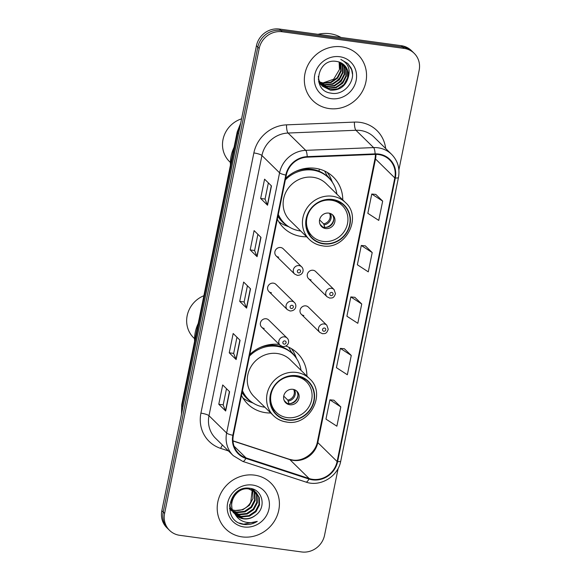 <?xml version="1.0" encoding="UTF-8"?>
<svg xmlns="http://www.w3.org/2000/svg" width="581" height="581" viewBox="0 0 581 581"><rect width="100%" height="100%" fill="white"/><g stroke="black" fill="none" stroke-linecap="round" stroke-linejoin="round"><path stroke-width="0.87" d="M279.287 344.489A35.543 33.161 134.5 0 0 249.815 354.49M241.5 395.37A35.543 33.161 134.5 0 0 247.68 403.977A35.543 33.161 134.5 0 0 265.64 412.692A35.543 33.161 134.5 0 0 270.753 412.997M342.775 199.929A35.543 33.161 134.5 0 0 333.32 177.023A35.543 33.161 134.5 0 0 315.36 168.308A35.543 33.161 134.5 0 0 285.663 178.273M277.348 219.16A35.543 33.161 134.5 0 0 283.535 227.759A35.543 33.161 134.5 0 0 301.488 236.482A35.543 33.161 134.5 0 0 306.608 236.779M276.149 255.93L294.589 274.021A5.033 4.692 -45.5 0 1 299.092 265.604A5.033 4.692 -45.5 0 1 301.633 266.839L283.194 248.748A5.033 4.692 134.5 0 0 275.423 250.273A5.033 4.692 134.5 0 0 278.691 257.158M268.901 291.553L287.334 309.651A5.033 4.692 -45.5 0 1 291.844 301.234A5.033 4.692 -45.5 0 1 294.385 302.469L275.946 284.378A5.033 4.692 134.5 0 0 268.175 285.903A5.033 4.692 134.5 0 0 271.443 292.788M261.653 327.183L280.086 345.274A5.033 4.692 -45.5 0 1 284.596 336.864A5.033 4.692 -45.5 0 1 287.13 338.098L268.698 320.008A5.033 4.692 134.5 0 0 260.927 321.533A5.033 4.692 134.5 0 0 264.195 328.418M301.328 314.292L319.768 332.383A5.033 4.692 -45.5 0 1 324.271 323.973A5.033 4.692 -45.5 0 1 326.812 325.207L308.373 307.109A5.033 4.692 134.5 0 0 300.602 308.642A5.033 4.692 134.5 0 0 303.87 315.527M308.576 278.662L327.016 296.753A5.033 4.692 -45.5 0 1 331.519 288.343A5.033 4.692 -45.5 0 1 334.06 289.578L315.621 271.487A5.033 4.692 134.5 0 0 307.85 273.012A5.033 4.692 134.5 0 0 311.118 279.897M306.921 376.139A35.543 33.161 134.5 0 0 297.465 353.241A35.543 33.161 134.5 0 0 285.888 346.058M398.893 169.87L419.155 70.286A20.117 18.766 134.5 0 0 414.202 53.329L411.442 50.627A20.117 18.766 134.5 0 0 401.282 45.688L279.41 29.05A20.117 18.766 134.5 0 0 256.446 45.746L161.845 510.714A20.117 18.766 134.5 0 0 166.798 527.671L168.178 529.022A20.117 18.766 134.5 0 1 163.225 512.064A20.117 18.766 134.5 0 0 168.178 529.022L169.558 530.373A20.117 18.766 134.5 0 0 179.718 535.312L301.59 551.95A20.117 18.766 134.5 0 0 324.554 535.254L338.171 468.337M414.202 53.329A20.117 18.766 134.5 0 0 404.035 48.397L282.17 31.759L280.79 30.401A20.117 18.766 134.5 0 0 257.826 47.097L163.225 512.064L257.826 47.097A20.117 18.766 134.5 0 1 280.79 30.401L402.662 47.046L280.79 30.401L279.41 29.05M412.822 51.978A20.117 18.766 134.5 0 0 402.662 47.046A20.117 18.766 134.5 0 1 412.822 51.978M341.73 46.829A32.187 30.03 134.5 0 0 308.257 64.498A32.187 30.03 134.5 0 0 312.905 100.673A32.187 30.03 134.5 0 0 329.166 108.567A32.187 30.03 134.5 0 0 362.646 90.897A32.187 30.03 134.5 0 0 357.99 54.723A32.187 30.03 134.5 0 0 341.73 46.829A32.187 30.03 134.5 0 0 308.257 64.498A32.187 30.03 134.5 0 0 312.905 100.673A32.187 30.03 134.5 0 0 329.166 108.567A32.187 30.03 134.5 0 0 362.646 90.897A32.187 30.03 134.5 0 0 357.99 54.723A32.187 30.03 134.5 0 0 341.73 46.829M254.587 475.142A32.187 30.03 134.5 0 0 221.114 492.804A32.187 30.03 134.5 0 0 225.762 528.979A32.187 30.03 134.5 0 0 242.03 536.88A32.187 30.03 134.5 0 0 275.503 519.211A32.187 30.03 134.5 0 0 270.855 483.036A32.187 30.03 134.5 0 0 254.587 475.142A32.187 30.03 134.5 0 0 221.114 492.804A32.187 30.03 134.5 0 0 225.762 528.979A32.187 30.03 134.5 0 0 242.03 536.88A32.187 30.03 134.5 0 0 275.503 519.211A32.187 30.03 134.5 0 0 270.855 483.036A32.187 30.03 134.5 0 0 254.587 475.142M378.689 154.568A21.461 20.023 -45.5 0 1 389.531 159.833A21.461 20.023 -45.5 0 1 394.811 177.924L337.111 461.532A21.461 20.023 -45.5 0 1 309.15 478.541L246.024 457.901A21.461 20.023 -45.5 0 1 238.646 453.427A21.461 20.023 -45.5 0 1 233.366 435.336L286.302 175.135A21.461 20.023 -45.5 0 1 307.211 157.16L375.101 154.401A21.461 20.023 -45.5 0 1 378.689 154.568M378.79 154.052A21.998 20.524 134.5 0 0 375.115 153.878L307.226 156.638A21.998 20.524 134.5 0 0 285.801 175.063L232.858 435.271A21.998 20.524 134.5 0 0 245.836 458.394L308.961 479.042A21.998 20.524 134.5 0 0 337.619 461.604L395.32 177.989A21.998 20.524 134.5 0 0 378.79 154.052M340.807 406.911L329.892 399.83L325.963 419.119L336.878 426.2L340.807 406.911L333.901 400.2M351.273 355.456L340.357 348.375L336.428 367.671L347.344 374.752L351.273 355.456L344.366 348.753M382.676 201.113L371.76 194.032L367.831 213.321L378.747 220.402L382.676 201.113L375.769 194.41M372.21 252.561L361.288 245.48L357.366 264.776L368.281 271.857L372.21 252.561L365.304 245.857M361.738 304.008L350.822 296.927L346.901 316.224L357.816 323.305L361.738 304.008L354.838 297.305M282.17 31.759A20.117 18.766 134.5 0 0 259.199 48.448L164.605 513.415A20.117 18.766 134.5 0 0 169.558 530.373M225.675 411.014L218.783 404.253L222.705 384.956L229.597 391.725L225.675 411.014A5.367 1.104 11.5 0 1 225.515 410.789L229.43 391.55M257.078 256.671L250.186 249.91L254.108 230.613L261 237.375L257.078 256.671A5.367 1.104 11.5 0 1 256.918 256.446L260.825 237.208M267.543 205.224L260.651 198.455L264.58 179.166L271.472 185.927L267.543 205.224A5.367 1.104 11.5 0 1 267.383 204.999L271.298 185.76M236.14 359.566L229.248 352.805L233.177 333.509L240.069 340.277L236.14 359.566A5.367 1.104 11.5 0 1 235.98 359.341L239.895 340.103M246.613 308.119L239.721 301.357L243.642 282.061L250.534 288.822L246.613 308.119A5.367 1.104 11.5 0 1 246.446 307.894L250.36 288.655M239.721 301.357L244.136 301.96L246.446 307.894M229.248 352.805L233.664 353.408M236.961 337.227L233.664 353.437L235.98 359.341M260.651 198.455L265.067 199.058M268.364 182.877L265.059 199.087L267.383 204.999M250.186 249.91L254.601 250.513M257.891 234.325L254.594 250.542L256.918 256.446M218.783 404.253L223.198 404.855M226.488 388.674L223.191 404.884L225.515 410.789M350.822 296.927L354.918 297.312M361.288 245.48L365.384 245.865M371.76 194.032L375.849 194.417M340.357 348.375L344.446 348.76M329.892 399.83L333.981 400.215M244.129 301.989L247.426 285.772M340.974 37.453A33.531 31.28 134.5 0 0 329.928 33.705A33.531 31.28 134.5 0 0 317.996 34.315M340.379 62.508L340.88 63.808L341.185 71.202L337.641 78.065L331.163 82.531L323.443 83.359L319.666 82.248M319.376 82.11L318.686 81.754M340.074 62.378L340.749 70.78L337.205 77.643L330.727 82.11L323.014 82.938L319.535 81.95M319.238 81.819L318.635 81.536M341.526 63.082L342.608 65.5L342.906 72.894L339.362 79.757L332.884 84.223L325.171 85.051L320.262 83.366M341.25 62.93L342.173 65.079L342.478 72.472L338.926 79.336L332.448 83.802L324.735 84.63L320.102 83.09M342.594 63.743L344.33 67.193L344.627 74.586L341.083 81.449L334.605 85.915L326.892 86.743L320.937 84.398M320.683 84.223L319.964 83.664M319.732 83.468L319.063 82.858M342.332 63.569L343.901 66.771L344.199 74.165L340.655 81.028L334.177 85.487L326.464 86.315L320.756 84.151M343.574 64.491L346.051 68.885L346.349 76.278L342.805 83.141L336.326 87.608L328.614 88.428L321.685 85.356M321.453 85.16L318.766 82.044M343.335 64.295L345.622 68.464L345.92 75.85L342.376 82.72L335.898 87.179L328.185 88.007L321.489 85.124M321.257 84.935L320.574 84.332M348.077 77.963A15.157 14.14 134.5 0 0 344.344 65.188A15.157 14.14 134.5 0 0 336.682 61.47C317.103 57.57 311.002 90.934 330.901 93.12C344.526 96.25 357.228 79.532 350.953 67.788L347.816 63.511L340.8 59.429C348.324 63.293 350.75 69.473 348.077 77.963C345.281 86.54 339.369 90.592 330.335 90.12L322.513 86.242L319.1 80.875L318.279 76.452M344.257 65.101L347.344 70.156L347.641 77.542L344.097 84.412L337.619 88.871L329.906 89.699L322.295 86.024M322.077 85.814L318.25 79.031M339.718 56.727A21.867 20.4 134.5 0 0 314.749 74.869A21.867 20.4 134.5 0 0 331.185 98.668A21.867 20.4 134.5 0 0 356.146 80.527A21.867 20.4 134.5 0 0 339.718 56.727M339.13 62.029L339.457 69.509A15.157 14.14 134.5 0 0 339.021 61.993M339.457 69.509L333.676 79.198L323.007 82.923M347.808 63.503L351.643 69.771L352.464 74.179M344.061 80.418L338.876 85.705M342.34 78.725L337.154 84.013M340.619 77.041L335.433 82.32M308.823 169.013A25.15 23.458 134.5 0 0 307.044 168.207M336.886 194.148A31.715 29.595 134.5 0 0 328.744 177.895L327.887 177.052A31.715 29.595 134.5 0 0 311.859 169.267A31.715 29.595 134.5 0 0 295.402 171.548M278.306 214.447A31.715 29.595 134.5 0 0 284.312 223.177A31.715 29.595 134.5 0 0 300.341 230.955A31.715 29.595 134.5 0 0 300.718 231.006M328.744 177.895A31.715 29.595 134.5 0 0 312.716 170.117A31.715 29.595 134.5 0 0 285.344 179.878M345.463 202.566L326.166 183.632A25.818 24.09 134.5 0 0 313.115 177.299A25.818 24.09 134.5 0 0 286.266 191.469A25.818 24.09 134.5 0 0 289.999 220.482L309.295 239.423A25.818 24.09 -45.5 0 1 305.57 210.402A25.818 24.09 -45.5 0 1 332.419 196.233A25.818 24.09 -45.5 0 1 345.463 202.566C362.726 217.439 345.375 250.353 322.499 245.836C317.349 245.095 312.948 242.952 309.295 239.423A25.818 24.09 -45.5 0 0 322.339 245.756M332.514 199.806A22.797 21.272 134.5 0 0 308.801 212.319A22.797 21.272 134.5 0 0 312.099 237.941A22.797 21.272 134.5 0 0 323.617 243.533A22.797 21.272 134.5 0 0 347.329 231.02A22.797 21.272 134.5 0 0 344.039 205.398A22.797 21.272 134.5 0 0 332.514 199.806M278.168 215.123A31.715 29.595 134.5 0 0 283.455 222.327L284.312 223.177M331.395 200.242A21.461 20.023 -45.5 0 1 342.238 205.507A21.461 20.023 -45.5 0 1 345.339 229.626A21.461 20.023 -45.5 0 1 323.021 241.405A21.461 20.023 -45.5 0 1 312.179 236.14A21.461 20.023 -45.5 0 1 309.077 212.021A21.461 20.023 -45.5 0 1 331.395 200.242M328.773 213.111A8.047 7.509 134.5 0 0 320.407 217.526A8.047 7.509 134.5 0 0 321.569 226.568A8.047 7.509 134.5 0 0 325.636 228.544A8.047 7.509 134.5 0 0 334.002 224.128A8.047 7.509 134.5 0 0 332.84 215.079A8.047 7.509 134.5 0 0 328.773 213.111M321.002 225.936A8.047 7.509 134.5 0 0 324.43 227.36A8.047 7.509 134.5 0 0 332.579 223.336A8.047 7.509 134.5 0 0 332.201 214.527M288.931 226.83L286.113 225.748A34.867 32.536 -45.5 0 1 278.742 221.717M318.954 171.17L319.376 169.115M324.626 171.017L327.103 175.68A32.151 29.994 134.5 0 1 331.214 180.669M327.183 172.354A34.867 32.536 -45.5 0 1 331.359 179.645L332.485 182.441M322.673 226.895L320.4 224.658M333.777 219.11A9.39 8.759 -45.5 0 1 325.614 227.425M319.572 219.887L323.588 223.83L324.91 227.512M320.632 225.428L319.652 223.184M234.085 147.247A36.879 34.41 134.5 0 0 231.129 156.035A36.879 34.41 134.5 0 0 230.446 165.127M241.573 118.829A26.152 24.402 134.5 0 0 223.017 139.498A26.152 24.402 134.5 0 0 229.459 161.54L230.403 162.469M253.679 490.589L254.899 493.262L255.161 500.611L251.58 507.438L245.059 511.868L237.309 512.653L233.257 511.403M253.338 490.393L254.355 492.724L254.616 500.074L251.028 506.901L244.514 511.331L236.757 512.115L233.075 511.033M254.979 491.453L257.085 495.404L257.347 502.761L253.766 509.588L247.252 514.011L239.495 514.802L234.049 512.783M231.623 510.873L229.48 508.193M254.667 491.221L256.541 494.867L256.802 502.224L253.222 509.05L246.7 513.473L238.951 514.265L233.838 512.449M231.078 510.336L229.51 508.506M235.102 514.2A15.157 14.14 134.5 0 0 235.966 515.136A15.157 14.14 134.5 0 0 243.628 518.855A15.157 14.14 134.5 0 0 255.487 515.318C266.708 507.83 262.772 489.783 250.426 488.396C228.856 483.98 221.092 520.503 242.843 524.258L243.911 524.44C248.632 525.028 253.084 524.004 257.281 521.375C252.757 523.023 248.247 523.096 243.766 521.593C239.975 520.235 237.084 517.773 235.102 514.2C226.103 504.809 236.198 486.696 248.697 488.948L256.141 492.456L259.279 497.554L259.54 504.904L255.952 511.738L249.438 516.16L241.681 516.952L234.964 514.032M233.809 513.023L230.374 507.627L229.633 504.49M255.865 492.194L258.727 497.016L258.988 504.373L255.408 511.2L248.893 515.623L241.137 516.415L234.724 513.735M233.264 512.486L229.48 505.986M255.487 515.318C251.733 518.099 247.68 519.174 243.323 518.557L235.719 514.882M235.196 514.374L232.015 509.232L231.391 501.526L234.608 494.337L237.222 491.7M244.398 488.49L248.145 488.41L256.141 492.456M251.624 488.657L252.067 489.5M252.241 489.87L252.713 491.112L252.975 498.462L249.387 505.296L242.873 509.719L235.116 510.503L232.603 509.886M232.589 509.849A15.157 14.14 134.5 0 0 235.014 510.401A15.157 14.14 134.5 0 0 250.803 502.028L252.169 490.575L251.856 489.718M251.333 488.585L251.689 489.333M252.793 489.304L253.476 490.255M252.481 489.071L253.134 490.052M252.031 488.774L254.739 491.156M252.394 488.882L253.955 490.306M253.672 490.044L254.434 490.916M252.575 485.041A21.867 20.4 134.5 0 0 227.614 503.182A21.867 20.4 134.5 0 0 244.042 526.974A21.867 20.4 134.5 0 0 269.003 508.833A21.867 20.4 134.5 0 0 252.575 485.041M257.281 521.375L243.657 524.185L239.481 523.06M272.976 345.223A25.15 23.458 134.5 0 0 271.189 344.417M301.031 370.358A31.715 29.595 134.5 0 0 292.897 354.105L292.032 353.263A31.715 29.595 134.5 0 0 276.004 345.484A31.715 29.595 134.5 0 0 259.554 347.758M242.459 390.657A31.715 29.595 134.5 0 0 248.465 399.387A31.715 29.595 134.5 0 0 264.493 407.165A31.715 29.595 134.5 0 0 264.863 407.216M292.897 354.105A31.715 29.595 134.5 0 0 276.868 346.327A31.715 29.595 134.5 0 0 249.489 356.088M309.608 378.776L290.311 359.842A25.818 24.09 134.5 0 0 277.268 353.509A25.818 24.09 134.5 0 0 250.418 367.679A25.818 24.09 134.5 0 0 254.144 396.692L273.448 415.633A25.818 24.09 -45.5 0 1 269.715 386.619A25.818 24.09 -45.5 0 1 296.564 372.443A25.818 24.09 -45.5 0 1 309.608 378.776C326.871 393.657 309.52 426.563 286.651 422.053C281.502 421.305 277.101 419.17 273.448 415.633A25.818 24.09 -45.5 0 0 286.491 421.966M296.666 376.016A22.797 21.272 134.5 0 0 272.954 388.529A22.797 21.272 134.5 0 0 276.251 414.159A22.797 21.272 134.5 0 0 287.769 419.751A22.797 21.272 134.5 0 0 311.481 407.23A22.797 21.272 134.5 0 0 308.184 381.608A22.797 21.272 134.5 0 0 296.666 376.016M242.321 391.34A31.715 29.595 134.5 0 0 247.6 398.537L248.465 399.387M295.54 376.459A21.461 20.023 -45.5 0 1 306.383 381.717A21.461 20.023 -45.5 0 1 309.484 405.836A21.461 20.023 -45.5 0 1 287.167 417.616A21.461 20.023 -45.5 0 1 276.324 412.35A21.461 20.023 -45.5 0 1 273.223 388.239A21.461 20.023 -45.5 0 1 295.54 376.459M292.926 389.321A8.047 7.509 134.5 0 0 284.559 393.736A8.047 7.509 134.5 0 0 285.721 402.778A8.047 7.509 134.5 0 0 289.788 404.754A8.047 7.509 134.5 0 0 298.155 400.338A8.047 7.509 134.5 0 0 296.993 391.296A8.047 7.509 134.5 0 0 292.926 389.321M285.155 402.154A8.047 7.509 134.5 0 0 288.583 403.57A8.047 7.509 134.5 0 0 296.724 399.546A8.047 7.509 134.5 0 0 296.354 390.737M253.084 403.04L250.266 401.965A34.867 32.536 -45.5 0 1 242.894 397.927M283.107 347.387L283.252 346.654M288.772 347.227L291.255 351.89A32.151 29.994 134.5 0 1 295.366 356.879M291.335 348.564A34.867 32.536 -45.5 0 1 295.504 355.855L296.637 358.659M286.825 403.105L284.552 400.875M297.93 395.32A9.39 8.759 -45.5 0 1 289.766 403.635M283.717 396.097L287.74 400.048L289.062 403.722M284.777 401.638L283.797 399.394M198.23 323.457A36.879 34.41 134.5 0 0 195.281 332.245A36.879 34.41 134.5 0 0 194.591 341.337M203.873 295.714A26.152 24.402 134.5 0 0 187.169 315.708A26.152 24.402 134.5 0 0 193.604 337.757L194.555 338.679M256.446 45.746L259.199 48.448M401.282 45.688L404.035 48.397M161.845 510.714L164.605 513.415M240.156 125.794A26.82 25.027 134.5 0 0 237.629 132.955L238.522 133.833M181.49 414.151L181.7 404.717L237.179 132.01A13.414 2.752 11.5 0 0 237.629 132.955L182.143 405.654L183.044 406.533M181.7 404.717A13.414 2.752 11.5 0 0 182.143 405.654A26.82 25.027 134.5 0 0 181.708 413.098M309.15 478.541L289.854 459.607A21.461 20.023 134.5 0 0 293.318 460.399A21.461 20.023 134.5 0 0 317.814 442.591L375.515 158.983A21.461 20.023 134.5 0 0 375.936 154.379M232.988 441.008L289.854 459.607A12.07 3.944 -71.9 0 0 289.302 459.266L292.592 460.014C302.912 461.924 315.563 452.962 317.408 441.749A12.07 2.477 11.5 0 0 317.814 442.591L337.111 461.532M394.811 177.924L375.515 158.983A12.07 2.477 11.5 0 1 375.115 158.134L375.529 154.386M228.442 450.929L220.7 448.401A33.531 31.28 -45.5 0 1 200.917 413.149L253.861 152.941A6.703 1.38 11.5 0 1 261.929 155.505L279.577 172.818A26.82 25.027 -45.5 0 1 305.708 150.348L373.59 147.589A26.82 25.027 -45.5 0 1 378.078 147.799A26.82 25.027 -45.5 0 1 391.638 154.379L373.99 137.065A26.82 25.027 134.5 0 0 360.438 130.485A26.82 25.027 134.5 0 0 355.95 130.275L288.067 133.034A26.82 25.027 134.5 0 0 261.929 155.505L208.993 415.705A26.82 25.027 134.5 0 0 215.595 438.321L233.235 455.635A26.82 25.027 -45.5 0 1 226.634 433.019L279.577 172.818A6.703 1.38 11.5 0 0 285.801 175.063M375.115 153.878A6.703 1.714 87.7 0 0 373.59 147.589L355.95 130.275A6.703 1.714 -92.3 0 1 354.41 122.097A33.531 31.28 -45.5 0 1 385.668 148.518M232.858 435.271A6.703 1.38 -168.5 0 1 226.634 433.019L208.993 415.705A6.703 1.38 11.5 0 0 200.917 413.149M245.836 458.394A6.703 2.193 108.1 0 1 242.764 461.408L305.889 482.056C320.269 487.277 338.113 476.493 340.756 461.074L398.464 177.459A6.703 1.38 -168.5 0 1 395.32 177.989M253.861 152.941A33.531 31.28 -45.5 0 1 286.527 124.857A6.703 1.714 -92.3 0 0 288.067 133.034L305.708 150.348A6.703 1.714 87.7 0 1 307.226 156.638M308.961 479.042A6.703 2.193 108.1 0 1 305.889 482.056M337.619 461.604A6.703 1.38 11.5 0 0 340.756 461.074M286.527 124.857L354.41 122.097M222.458 445.061A6.703 2.193 -71.9 0 0 220.7 448.401M246.024 457.901L234.041 446.135M323.552 243.86A23.138 21.584 134.5 0 0 349.965 224.658A23.138 21.584 134.5 0 0 332.579 199.486A23.138 21.584 134.5 0 0 306.172 218.681A23.138 21.584 134.5 0 0 323.552 243.86M277.929 216.299A32.151 29.994 134.5 0 0 287.13 225.588M330.386 213.517A7.778 7.262 -45.5 0 1 324.096 224.811M329.5 213.242A7.379 6.885 -45.5 0 1 323.588 223.83M287.704 420.07A23.138 21.584 134.5 0 0 314.118 400.875A23.138 21.584 134.5 0 0 296.731 375.696A23.138 21.584 134.5 0 0 270.318 394.891A23.138 21.584 134.5 0 0 287.704 420.07M242.081 392.509A32.151 29.994 134.5 0 0 251.282 401.805M294.531 389.728A7.778 7.262 -45.5 0 1 288.249 401.028M293.652 389.452A7.379 6.885 -45.5 0 1 287.74 400.048M331.722 292.403A1.678 1.561 134.5 0 0 329.812 293.797A1.678 1.561 134.5 0 0 331.068 295.62A1.678 1.561 134.5 0 0 332.986 294.226A1.678 1.561 134.5 0 0 331.722 292.403M324.474 328.033A1.678 1.561 134.5 0 0 322.564 329.427A1.678 1.561 134.5 0 0 323.82 331.25A1.678 1.561 134.5 0 0 325.738 329.855A1.678 1.561 134.5 0 0 324.474 328.033M298.641 272.881A1.678 1.561 134.5 0 0 300.559 271.494A1.678 1.561 134.5 0 0 299.295 269.664A1.678 1.561 134.5 0 0 297.385 271.058A1.678 1.561 134.5 0 0 298.641 272.881M291.393 308.511A1.678 1.561 134.5 0 0 293.311 307.117A1.678 1.561 134.5 0 0 292.047 305.294A1.678 1.561 134.5 0 0 290.137 306.688A1.678 1.561 134.5 0 0 291.393 308.511M284.145 344.141A1.678 1.561 134.5 0 0 286.063 342.746A1.678 1.561 134.5 0 0 284.799 340.924A1.678 1.561 134.5 0 0 282.889 342.318A1.678 1.561 134.5 0 0 284.145 344.141M237.179 132.01L240.701 123.136M233.235 455.635L242.764 461.408M398.464 177.459C400.055 168.461 397.774 160.763 391.638 154.379M232.981 440.841L289.302 459.266M317.408 441.749L375.115 158.134M342.238 205.507L337.968 201.316M312.179 236.14L307.908 231.95M306.383 381.717L302.12 377.534M276.324 412.35L272.053 408.16M327.016 296.753L329.754 298.097C331.853 297.741 333.588 298.939 335.477 293.645L334.06 289.578M319.768 332.383L322.506 333.726C324.597 333.371 326.34 334.569 328.229 329.267L326.812 325.207M301.633 266.839C304.277 269.134 303.616 275.329 297.327 275.358L294.589 274.021M294.385 302.469C297.029 304.764 296.368 310.958 290.079 310.988L287.334 309.651M287.13 338.098C289.781 340.393 289.12 346.581 282.831 346.617L280.086 345.274"/></g></svg>
